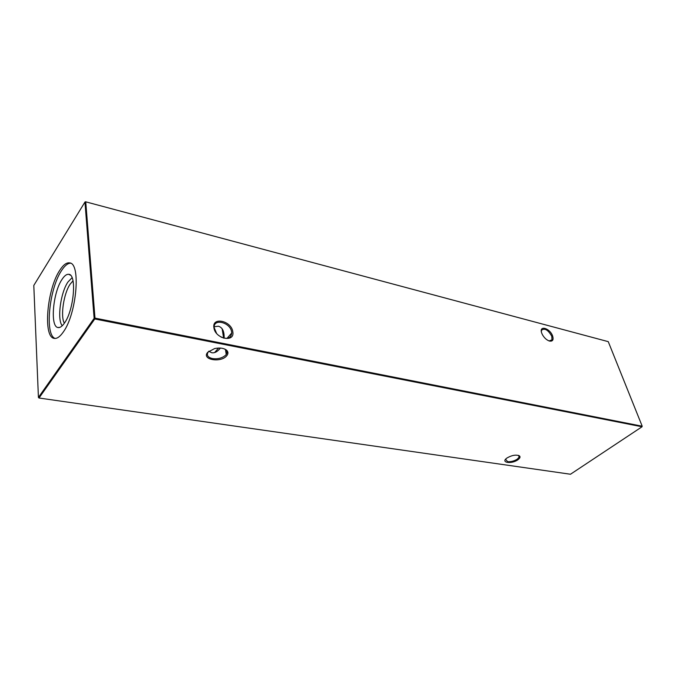 <?xml version="1.0" encoding="UTF-8"?>
<svg xmlns="http://www.w3.org/2000/svg" width="676" height="676" viewBox="0 0 676 676"><rect width="100%" height="100%" fill="white"/><g stroke="black" fill="none" stroke-linecap="round" stroke-linejoin="round"><path stroke-width="1.01" d="M213.912 327.775C211.816 316.503 231.445 320.737 232.781 331.679C235.172 342.935 215.255 338.989 213.912 327.775M220.951 337.02C227.389 339.639 230.981 338.304 231.724 332.989L231.623 331.992C230.491 322.384 213.312 317.99 214.199 327.666L216.531 333.293M541.763 333.217C538.552 324.894 549.918 327.936 552.647 336.04C553.762 339.96 552.664 341.617 549.343 341.017C546.521 339.977 544.188 337.823 542.346 334.535L541.763 333.217M549.132 340.949L551.979 339.834L551.785 336.268C548.126 329.896 544.721 327.868 541.577 330.201L541.341 331.553M506.924 458.041C511.622 455.294 515.729 454.517 519.236 455.725C520.588 456.722 520.182 458.049 518.01 459.697C511.817 464.344 500.232 462.764 506.839 458.108L506.924 458.041M505.58 459.266L507.634 461.674C510.997 461.928 514.242 461.066 517.393 459.08L519.202 456.976L518.424 455.37M208.985 351.123L208.098 352.103C206.341 355.246 207.828 357.41 212.568 358.593C218.078 359.252 222.48 358.06 225.801 355.001L226.232 354.461C227.364 352.745 227.195 351.19 225.75 349.813L224.28 348.858M207.76 352.264L214.512 348.605C219.734 347.506 223.764 348.047 226.612 350.202C228.361 351.909 228.378 353.793 226.663 355.846C220.714 363.173 201 359.573 207.76 352.264M214.207 326.77L218.365 326.204C222.48 327.429 224.398 331.434 224.128 338.211M208.808 351.258L211.681 352.72C214.579 353.261 217.495 351.706 220.427 348.064M64.364 323.204C60.257 316.571 63.679 293.528 70.118 284.19L73.016 280.827M62.268 325.722C56.928 319.951 60.485 292.852 67.913 282.044L72.078 277.684M61.964 279.492C64.364 275.791 66.628 274.067 68.741 274.312C76.963 274.194 74.014 309.98 64.558 322.917C62.141 326.432 59.911 327.97 57.883 327.522C49.948 326.491 52.956 292.623 61.964 279.492M55.162 338.448C44.574 335.245 49.086 289.015 61.44 270.746C64.609 265.795 67.642 263.277 70.524 263.201M59.725 270.366C63.265 264.848 66.578 262.356 69.679 262.905C81.035 263.327 76.65 313.934 63.341 331.95C60.063 336.673 57.038 338.82 54.274 338.38C42.799 337.501 46.94 289.294 59.725 270.366M570.485 474.239L642.039 426.776L94.775 318.971L39.005 398.012L570.485 474.239M94.986 318.117L642.2 426.21L608.256 341.65L85.742 201.828L94.986 318.117L94.133 318.345L84.956 202.048L33.8 285.441L38.422 397.446L94.133 318.345L94.775 318.971L94.986 318.117M38.422 397.446L39.005 398.012L38.422 397.446M85.48 201.761L84.956 202.048L85.48 201.761M518.517 455.43L519.236 455.725M225.75 349.813L226.612 350.202M518.754 455.59L519.202 456.976M222.134 328.756L223.621 338.093M225.454 349.568L226.232 354.461M70.481 275.216L68.741 274.312M218.568 348.039L214.63 352.542M215.999 352.002L215.23 351.858M59.834 327.37L57.883 327.522M551.979 339.834L550.543 340.983M231.724 332.989L227.009 338.38"/></g></svg>
